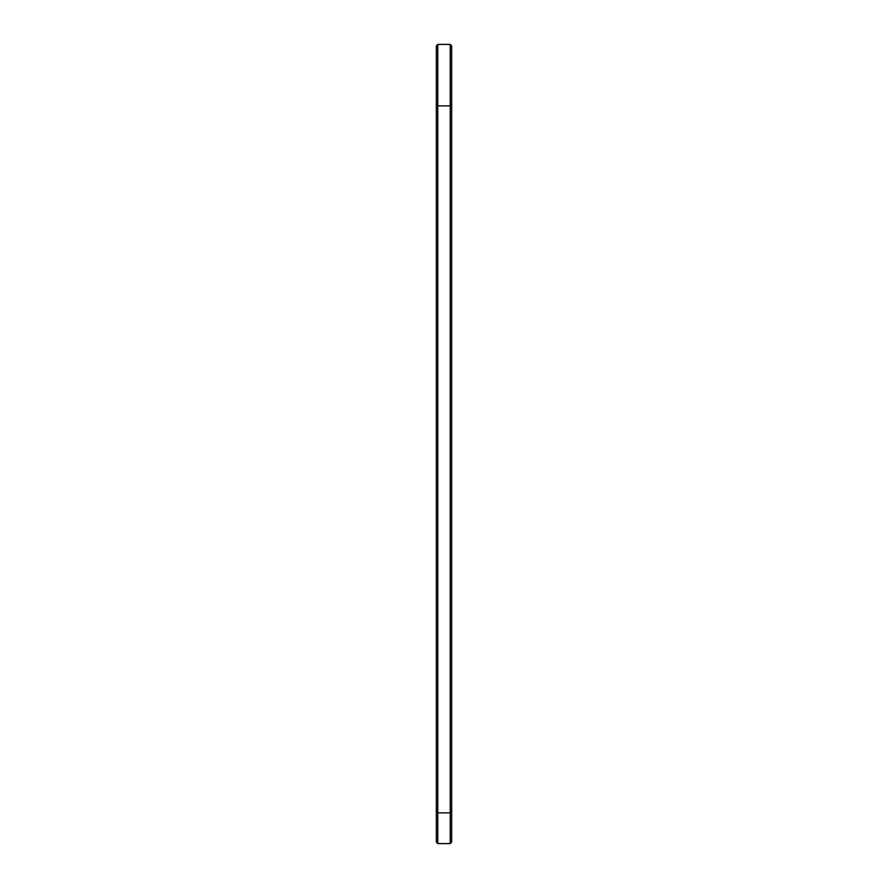 <?xml version="1.0" encoding="UTF-8"?>
<svg xmlns="http://www.w3.org/2000/svg" width="888" height="888" viewBox="0 0 888 888"><rect width="100%" height="100%" fill="white"/><g stroke="black" fill="none" stroke-linecap="round" stroke-linejoin="round"><path stroke-width="1.33" d="M436.319 104.407L437.795 105.872L450.205 105.872L450.205 812.864L437.795 812.864L437.795 44.4L436.319 45.876L436.319 842.124L437.795 843.6L437.795 812.864L436.319 812.864M437.795 44.4L450.205 44.4L450.205 105.872L451.681 104.407L451.681 812.864L450.205 812.864L450.205 843.6L437.795 843.6M451.681 812.864L451.681 842.124L450.205 843.6M450.205 44.4L451.681 45.876L451.681 104.407"/></g></svg>
